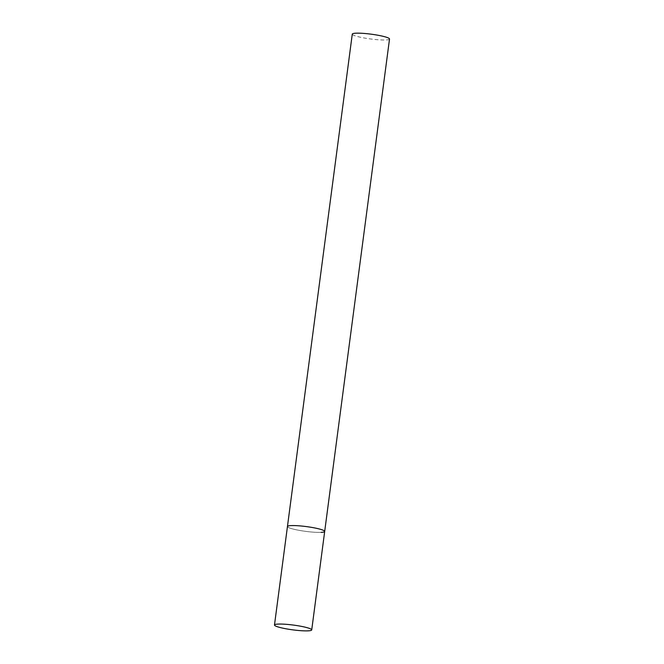 <?xml version="1.0" encoding="UTF-8"?>
<svg xmlns="http://www.w3.org/2000/svg" width="664" height="664" viewBox="0 0 664 664"><rect width="100%" height="100%" fill="white"/><g stroke="black" fill="none" stroke-linecap="round" stroke-linejoin="round"><path stroke-width="0.5" stroke-dasharray="3.32 2.49" d="M321.135 532.362A18.783 2.407 7.5 0 1 300.169 530.528A18.783 2.407 7.5 0 1 287.454 526.535A18.783 2.407 -172.5 0 0 295.123 529.532A18.783 2.407 -172.5 0 0 314.387 532.237A18.783 2.407 -172.5 0 0 324.688 531.432M389.519 39.027A18.783 2.407 7.5 0 1 385.958 39.956A18.783 2.407 7.5 0 1 364.993 38.122A18.783 2.407 7.5 0 1 352.277 34.13"/><path stroke-width="1" d="M311.723 629.92A18.783 2.407 -172.5 0 0 304.046 626.916A18.783 2.407 -172.5 0 0 284.79 624.218A18.783 2.407 -172.5 0 0 274.481 625.015A18.783 2.407 -172.5 0 0 282.159 628.011A18.783 2.407 -172.5 0 0 301.414 630.717A18.783 2.407 -172.5 0 0 311.723 629.92L324.688 531.432A18.783 2.407 -172.5 0 0 317.018 528.436A18.783 2.407 -172.5 0 0 297.754 525.73A18.783 2.407 -172.5 0 0 287.454 526.535A18.783 2.407 7.5 0 1 291.006 525.606A18.783 2.407 7.5 0 1 311.972 527.44A18.783 2.407 7.5 0 1 324.688 531.432A18.783 2.407 7.5 0 1 321.135 532.362M274.481 625.015L352.277 34.13A18.783 2.407 7.5 0 1 355.829 33.2A18.783 2.407 7.5 0 1 376.803 35.034A18.783 2.407 7.5 0 1 389.519 39.027L324.688 531.432"/></g></svg>
